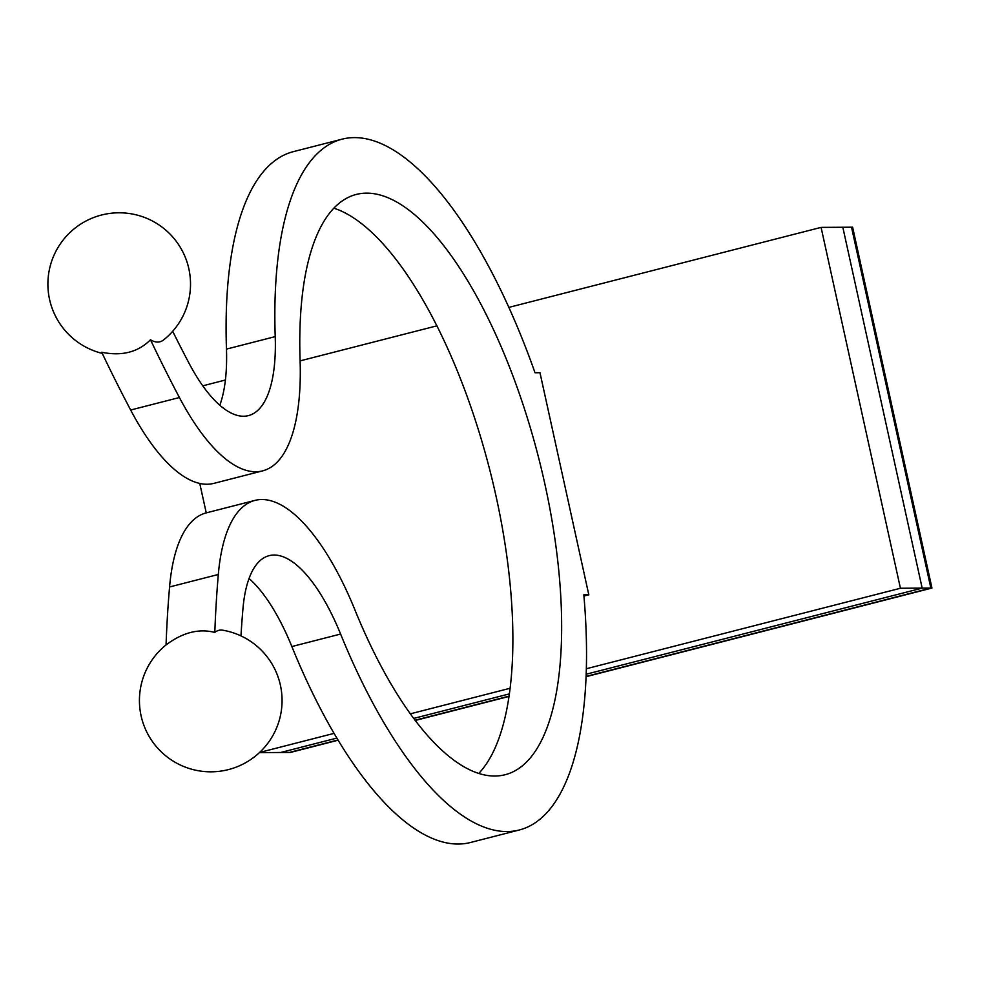 <?xml version="1.0" encoding="UTF-8"?>
<svg xmlns="http://www.w3.org/2000/svg" width="981" height="981" viewBox="0 0 981 981"><rect width="100%" height="100%" fill="white"/><g stroke="black" fill="none" stroke-linecap="round" stroke-linejoin="round"><path stroke-width="1.47" d="M172.693 331.284A804.273 298.629 75.6 0 0 189.014 363.215A142.637 52.962 75.6 0 0 248.426 415.613A142.637 52.962 75.6 0 0 275.22 336.618A356.594 132.398 -104.4 0 1 342.173 139.143A356.594 132.398 -104.4 0 1 535.013 372.755L539.979 372.719L588.808 594.793L583.83 594.829A356.594 132.398 -104.4 0 1 519.194 830.012A356.594 132.398 -104.4 0 1 340.603 634.045A142.637 52.962 75.6 0 0 269.174 555.651A142.637 52.962 75.6 0 0 242.969 608.576A804.273 298.629 75.6 0 0 240.97 635.896M219.805 405.263A142.637 52.962 75.6 0 0 226.464 349.113A356.594 132.398 -104.4 0 1 293.417 151.638L342.173 139.143M519.194 830.012L470.439 842.507A356.594 132.398 -104.4 0 1 291.86 646.54A142.637 52.962 75.6 0 0 249.051 578.496M262.589 470.88L213.846 483.375A199.695 74.151 75.6 0 1 130.657 410.021A861.318 319.806 75.6 0 1 101.717 352.265C121.902 356.348 138.149 352.179 150.473 339.769A861.318 319.806 75.6 0 0 179.413 397.526A199.695 74.151 75.6 0 0 262.589 470.88A199.695 74.151 75.6 0 0 300.088 360.297A299.536 111.221 -104.4 0 1 356.336 194.422A299.536 111.221 -104.4 0 1 538.422 456.974A299.536 111.221 -104.4 0 1 505.031 774.745A299.536 111.221 -104.4 0 1 355.024 610.133A199.695 74.151 75.6 0 0 255.011 500.384A199.695 74.151 75.6 0 0 218.322 574.474A861.318 319.806 75.6 0 0 214.814 632.426C198.861 628.318 182.613 632.487 166.059 644.922A71.319 71.319 0 0 0 179.56 764.64A71.319 71.319 0 0 0 282.062 701.329A71.319 71.319 0 0 0 222.871 630.219A65.972 24.488 75.6 0 0 214.814 632.426M199.768 483.449L206.243 512.879A199.695 74.151 75.6 0 0 169.566 586.969A861.318 319.806 75.6 0 0 166.059 644.922M333.883 208.193A299.536 111.221 -104.4 0 1 489.666 469.47A299.536 111.221 -104.4 0 1 478.728 773.469M150.473 339.769A65.972 24.488 75.6 0 0 163.631 339.904A71.319 71.319 0 0 0 183.484 253.221A71.319 71.319 0 0 0 63.814 239.192A71.319 71.319 0 0 0 102.257 353.381M842.826 227.261L821.085 227.384L900.423 588.257L922.165 588.122L842.826 227.261L851.52 227.2L930.859 588.073L586.062 676.424L930.859 588.073L851.52 227.2L852.612 227.2L931.95 588.06L922.165 588.122L586.148 674.229L922.165 588.122L842.826 227.261M202.76 385.827L225.397 380.015M300.112 360.873L436.925 325.827M508.881 307.384L821.085 227.384M583.94 596.043L588.808 594.793M259.609 752.452L334.03 733.383M410.291 713.849L510.059 688.282M586.319 668.748L900.423 588.257M259.425 752.623L280.689 752.488L336.814 738.104L280.689 752.488L289.383 752.439L337.955 739.993L290.474 752.427L338.089 740.226M413.651 718.423L509.323 693.91L413.651 718.423M508.992 696.167L415.024 720.25L508.992 696.167M415.196 720.471L508.955 696.449M586.049 676.694L931.95 588.06M275.22 336.618L226.464 349.113M340.603 634.045L291.86 646.54M130.657 410.021L179.413 397.526M169.566 586.969L218.322 574.474M206.255 512.879L255.011 500.384"/></g></svg>

